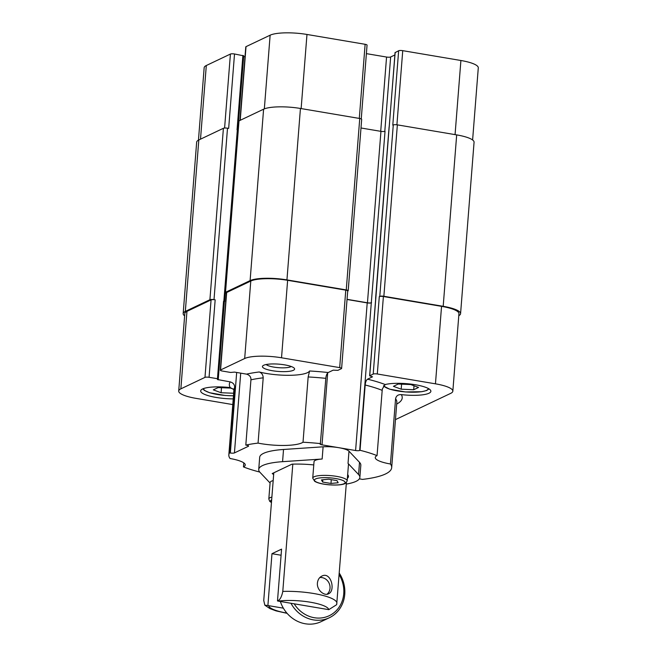<?xml version="1.0" encoding="UTF-8"?>
<svg xmlns="http://www.w3.org/2000/svg" width="657" height="657" viewBox="0 0 657 657"><rect width="100%" height="100%" fill="white"/><g stroke="black" fill="none" stroke-linecap="round" stroke-linejoin="round"><path stroke-width="0.99" d="M317.413 583.038C317.816 579.712 319.277 577.404 321.815 576.115C330.923 571.114 335.916 590.857 328.516 593.788C324.542 596.269 316.666 590.257 317.413 583.038M327.03 594.224A9.428 8.541 64.6 0 0 329.214 583.432A9.428 8.541 64.6 0 0 319.819 577.544M292.808 464.129L282.789 591.423C281.672 596.917 279.907 600.096 277.492 600.941A9.042 8.196 64.5 0 0 278.281 601.122L328.779 609.663L336.68 604.67L346.387 482.583M283.372 608.168L268.68 605.68A9.042 8.196 -115.3 0 1 267.9 605.508L264.837 605.196L263.744 600.465L273.797 472.802M277.492 600.941L281.574 549.129L271.973 553.695L281.089 555.231M271.973 553.695L267.9 605.508M339.143 574.645A29.532 26.756 -115.4 0 1 332.007 614.164A29.532 26.756 -115.4 0 1 294.172 603.808M290.952 603.266A31.413 28.465 64.6 0 0 329.305 617.761A31.413 28.465 64.6 0 0 339.267 573.118M329.305 617.761L321.15 621.637A31.413 28.465 -115.4 0 1 282.403 606.395A31.413 28.465 -115.4 0 1 280.342 601.467M472.613 139.982L478.288 67.852A28.276 6.406 -175.5 0 0 460.902 60.501L402.741 50.663A3.145 0.714 -175.5 0 0 398.651 50.745L395.153 52.609M243.583 55.82L234.516 53.981A3.145 0.714 -175.5 0 0 230.418 54.055L206.306 65.519A28.276 6.406 -175.5 0 0 204.163 67.704L198.455 140.155M245.004 56.757L243.616 56.518M361.251 118.909L367.058 45.119A3.145 0.714 -175.5 0 0 365.128 44.298L306.975 34.46A28.276 6.406 -175.5 0 0 270.134 35.191L246.022 46.647A3.145 0.714 -175.5 0 0 245.784 46.893L239.994 120.403M394.882 54.958L390.652 56.97A3.145 0.714 4.5 0 1 386.562 57.044L366.392 53.636M395.169 52.396L389.174 127.088M347.044 299.485L367.214 302.902A3.145 0.714 4.5 0 0 371.304 302.82L385.035 131.277A3.145 0.714 4.5 0 1 380.945 131.359L360.997 127.984M347.701 291.1L347.955 290.985A3.145 0.714 -175.5 0 0 348.194 290.739L361.678 119.311A3.145 0.714 -175.5 0 0 359.749 118.498L300.438 108.462A28.276 6.406 -175.5 0 0 263.597 109.193L239 120.88A3.145 0.714 -175.5 0 0 238.762 121.118L225.277 292.546A3.145 0.714 -175.5 0 0 226.394 293.186M238.056 130.111L237.046 129.823L242.901 55.393M234.516 53.981L228.661 128.402L227.503 128.205A3.145 0.714 -175.5 0 0 223.405 128.287L198.808 139.974A28.276 6.406 -175.5 0 0 196.665 142.158L183.172 313.586A28.276 6.406 -175.5 0 0 184.633 315.853M458.783 315.68A28.276 6.406 -175.5 0 0 460.573 313.668L474.067 142.249A28.276 6.406 -175.5 0 0 456.681 134.899L397.362 124.863A3.145 0.714 -175.5 0 0 393.272 124.945L392.787 125.167L398.651 50.745M224.234 301.67L223.552 301.243L217.459 378.719L218.231 379.048L217.442 379.524L230.221 381.889A86.699 19.653 -175.5 0 0 230.254 387.597L233.966 389.626M225.367 292.735L224.267 302.368M224.308 301.818L223.552 301.243M341.615 368.446L347.709 290.969A3.145 0.714 -175.5 0 0 345.779 290.148L287.626 280.309A28.276 6.406 -175.5 0 0 250.785 281.04L226.673 292.496A3.145 0.714 -175.5 0 0 226.435 292.743L220.333 370.211A3.145 0.714 4.5 0 1 220.571 369.973L244.683 358.517A28.276 6.406 4.5 0 1 281.525 357.786L339.685 367.624A3.145 0.714 4.5 0 1 341.615 368.446A3.145 0.714 4.5 0 1 341.377 368.684L337.895 370.343L333.173 370.162L328.196 372.527A86.699 19.653 -175.5 0 0 309.603 370.983L308.158 376.954L303.017 442.227A31.413 7.12 4.5 0 1 258.061 443.114A81.673 18.511 -175.5 0 0 245.808 445.101L250.941 379.82A81.673 18.511 4.5 0 1 263.202 377.832C263.055 374.818 261.732 372.864 259.219 371.977A31.413 7.12 -175.5 0 0 290.493 375.287A31.413 7.12 -175.5 0 0 309.603 370.983M348.194 290.739A3.145 0.714 -175.5 0 0 346.255 289.926L286.945 279.89A28.276 6.406 -175.5 0 0 250.103 280.613L225.515 292.299A3.145 0.714 -175.5 0 0 225.277 292.546M227.503 128.205L214.01 299.633L215.168 299.83A3.145 0.714 -175.5 0 0 211.069 299.904L186.958 311.369A28.276 6.406 -175.5 0 0 184.814 313.553L178.712 391.03A28.276 6.406 4.5 0 1 180.856 388.845L204.976 377.381A3.145 0.714 4.5 0 1 209.066 377.299L217.459 378.719M214.01 299.633A3.145 0.714 -175.5 0 0 209.912 299.715L185.323 311.402A28.276 6.406 -175.5 0 0 183.172 313.586M371.542 302.705A3.145 0.714 4.5 0 1 367.452 302.787L347.052 299.329M389.19 126.883L375.804 298.459M460.573 313.668A28.276 6.406 -175.5 0 0 443.188 306.318L383.869 296.282A3.145 0.714 -175.5 0 0 379.779 296.364L379.303 296.594L373.201 374.071A3.145 0.714 4.5 0 1 377.299 373.989L435.451 383.828A28.276 6.406 4.5 0 1 452.837 391.178A28.276 6.406 4.5 0 1 450.694 393.362L395.465 419.609M452.837 391.178L458.939 313.701A28.276 6.406 -175.5 0 0 441.553 306.351L383.392 296.512A3.145 0.714 -175.5 0 0 379.303 296.594M271.883 497.07A17.279 3.917 -175.5 0 0 268.82 499.008L270.117 482.534A17.279 3.917 4.5 0 1 273.181 480.596M359.354 478.838A31.413 7.12 4.5 0 1 362.45 479.405A81.673 18.511 -175.5 0 0 391.679 467.669A81.673 18.511 -175.5 0 0 390.439 463.998A25.13 5.699 4.5 0 1 375.254 457.51A25.13 5.699 4.5 0 1 377.052 455.621L382.185 390.348L382.415 388.804L385.207 384.542A86.699 19.653 -175.5 0 0 367.542 379.179L372.527 376.814L369.628 375.82L373.201 374.071M385.207 384.542A25.13 5.699 4.5 0 1 413.499 384.46A25.13 5.699 4.5 0 1 430.877 391.301A25.13 5.699 4.5 0 1 401.304 394.611C398.15 394.446 396.237 395.818 395.58 398.725L390.439 463.998M377.052 455.621A81.673 18.511 -175.5 0 0 360.036 450.283L365.177 385.002A81.673 18.511 4.5 0 1 382.185 390.348M270.076 483.018L260.032 472.383A50.72 11.498 4.5 0 1 258.727 469.484L259.687 457.28A50.72 11.498 4.5 0 1 283.528 449.478L323.104 446.809A17.279 3.917 4.5 0 1 338.807 447.688L355.593 450.53A3.145 0.714 -175.5 0 0 359.683 450.447L360.036 450.283M308.158 376.954A81.673 18.511 4.5 0 1 325.823 378.35L320.337 443.795A3.145 0.714 -175.5 0 0 320.099 444.033A3.145 0.714 -175.5 0 0 322.029 444.855L338.807 447.688A17.279 3.917 4.5 0 1 348.99 451.195L359.519 462.331A50.72 11.498 4.5 0 1 360.824 465.238L359.864 477.442A50.72 11.498 4.5 0 1 346.272 484.086M348.99 451.195L348.029 463.39A17.279 3.917 4.5 0 1 348.473 464.384L347.175 480.85A17.279 3.917 -175.5 0 0 336.556 476.366A17.279 3.917 -175.5 0 0 312.732 478.14L314.03 461.674A17.279 3.917 4.5 0 1 322.144 459.013L282.567 461.674A50.72 11.498 4.5 0 0 258.727 469.484M330.988 483.462L322.636 482.049L321.462 479.914L328.631 479.199L336.984 480.612L338.166 482.739L330.988 483.462L331.284 479.643M233.678 393.247L221.097 392.738L213.328 389.872L218.165 387.573L230.681 388.106L233.531 389.158M418.55 387.433L413.705 389.732L401.189 389.19L393.428 386.324L398.265 384.025L410.781 384.559L418.55 387.433M273.657 474.494A39.264 8.902 4.5 0 1 272.212 473.557L291.987 464.162A39.264 8.902 4.5 0 1 313.767 464.926M347.676 474.559A39.264 8.902 4.5 0 1 348.44 476.539A39.264 8.902 4.5 0 1 347.372 478.378M348.029 463.39L358.566 474.535A50.72 11.498 4.5 0 1 359.864 477.442M320.69 443.623A81.673 18.511 -175.5 0 0 303.017 442.227M229.49 452.854A81.673 18.511 -175.5 0 0 228.833 454.849L233.966 389.576A81.673 18.511 4.5 0 1 234.623 387.581L229.49 452.854L230.344 452.993A3.145 0.714 -175.5 0 0 234.434 452.919L248.354 446.3A3.145 0.714 -175.5 0 0 248.592 446.062A3.145 0.714 -175.5 0 0 246.662 445.241L245.808 445.101M228.833 454.849A81.673 18.511 -175.5 0 0 230.065 458.52A25.13 5.699 4.5 0 1 245.258 465A25.13 5.699 4.5 0 1 243.46 466.897A81.673 18.511 -175.5 0 0 259.729 472.046M413.705 389.732L414.017 385.758M401.189 389.19L401.591 384.164M233.613 393.28L233.9 389.552M221.097 392.738L221.491 387.712M291.207 366.483A12.984 2.94 4.5 0 1 278.527 367.674A12.984 2.94 4.5 0 1 266.192 364.52M263.662 365.276A16.129 3.655 -175.5 0 0 262.948 365.711A16.129 3.655 -175.5 0 0 278.231 371.435A16.129 3.655 -175.5 0 0 294.221 368.175A16.129 3.655 -175.5 0 0 279.931 364.249A16.129 3.655 -175.5 0 0 263.662 365.276M259.219 371.977A86.699 19.653 -175.5 0 0 246.539 374.137L234.533 372.1L230.656 372.453L222.263 371.033A3.145 0.714 4.5 0 1 220.333 370.211M233.235 398.889A25.13 5.699 4.5 0 1 200.672 390.907A25.13 5.699 4.5 0 1 202.578 388.96A25.13 5.699 4.5 0 1 230.254 387.597M232.783 404.581L196.098 398.38A28.276 6.406 4.5 0 1 178.712 391.03M234.623 387.581C234.779 384.731 233.317 382.834 230.221 381.889M246.539 374.137C249.627 375.081 251.097 376.978 250.941 379.82M325.823 378.35C326.086 375.5 326.874 373.562 328.196 372.527M367.542 379.179C366.212 380.214 365.423 382.16 365.177 385.002M258.061 443.114L263.202 377.832M243.46 466.897L243.78 462.857M322.817 479.782L322.636 482.049M278.281 601.122A30.156 6.833 4.5 0 1 310.252 602.198A30.156 6.833 4.5 0 1 328.779 609.663M282.789 591.423A37.695 8.541 4.5 0 1 313.709 593.509A37.695 8.541 4.5 0 1 336.893 603.307M286.887 613.088A30.156 6.833 4.5 0 1 268.68 605.68M206.306 65.519L200.508 139.169M230.418 54.055L224.595 128.049M243.657 56.527L237.875 130.012M246.022 46.647L240.224 120.297M270.134 35.191L264.336 108.873M306.975 34.46L301.136 108.586M365.128 44.298L359.297 118.424M386.562 57.044L380.715 131.318M390.652 56.97L384.797 131.367M402.741 50.663L396.91 124.797M460.902 60.501L455.063 134.619M237.333 129.872L223.848 301.292M223.405 128.287L209.912 299.715M198.808 139.974L185.323 311.402M456.681 134.899L443.188 306.318M397.362 124.863L383.869 296.282M393.272 124.945L379.779 296.364M380.945 131.359L367.452 302.787M359.749 118.498L346.255 289.926M300.438 108.462L286.945 279.89M263.597 109.193L250.103 280.613M239 120.88L225.515 292.299M271.472 502.309A15.39 3.49 4.5 0 1 271.67 499.821M396.688 404.088A86.699 19.653 -175.5 0 0 401.304 394.611M323.104 446.809L322.144 459.013M335.686 478.534A15.39 3.49 4.5 0 1 339.152 484.8A15.39 3.49 4.5 0 1 314.596 480.645A15.39 3.49 4.5 0 1 335.686 478.534M233.481 395.769A22.305 5.059 4.5 0 1 203.711 388.509M428.249 388.451A22.305 5.059 4.5 0 1 406.864 392.015A22.305 5.059 4.5 0 1 383.819 385.528M359.519 462.331L358.566 474.535M283.528 449.478L282.567 461.674M395.58 398.725A81.673 18.511 4.5 0 1 396.82 402.388L396.82 402.314M371.304 302.82L359.683 450.447M186.958 311.369L180.856 388.845M211.069 299.904L204.976 377.381M215.168 299.83L209.066 377.299M224.308 302.376L218.214 379.853M236.676 372.462L230.344 452.993M250.785 281.04L244.683 358.517M226.673 292.496L220.571 369.973M287.626 280.309L281.525 357.786M345.779 290.148L339.685 367.624M240.717 373.151L234.434 452.919M248.395 445.783L248.354 446.3M327.687 372.913L322.029 444.855M367.214 302.902L355.593 450.53M375.82 298.245L369.727 375.722M383.392 296.512L377.299 373.989M441.553 306.351L435.451 383.828M264.837 605.196L269.978 608.62L276.071 610.887L287.117 613.351M243.681 55.722L237.834 129.996M395.071 52.494L389.223 126.867M224.62 301.62L225.318 292.685M375.607 298.401L389.1 126.982M268.82 499.008L269.723 501.34L271.448 502.58M312.732 478.14L314.719 481.343C317.766 483.092 322.636 484.258 329.346 484.841C339.209 485.498 343.619 484.332 344.695 483.708L345.919 483.01L347.175 480.85M383.474 385.996L389.683 389.182L405.344 391.942L421.728 391.712L426.631 390.521L429.037 388.911M202.865 388.829L204.294 390.348L209.591 392.73L225.252 395.489L233.473 395.81M233.966 389.576L234.262 390.02M391.679 467.669L396.82 402.388M224.333 301.571L218.231 379.048M375.722 298.344L369.628 375.82"/></g></svg>
